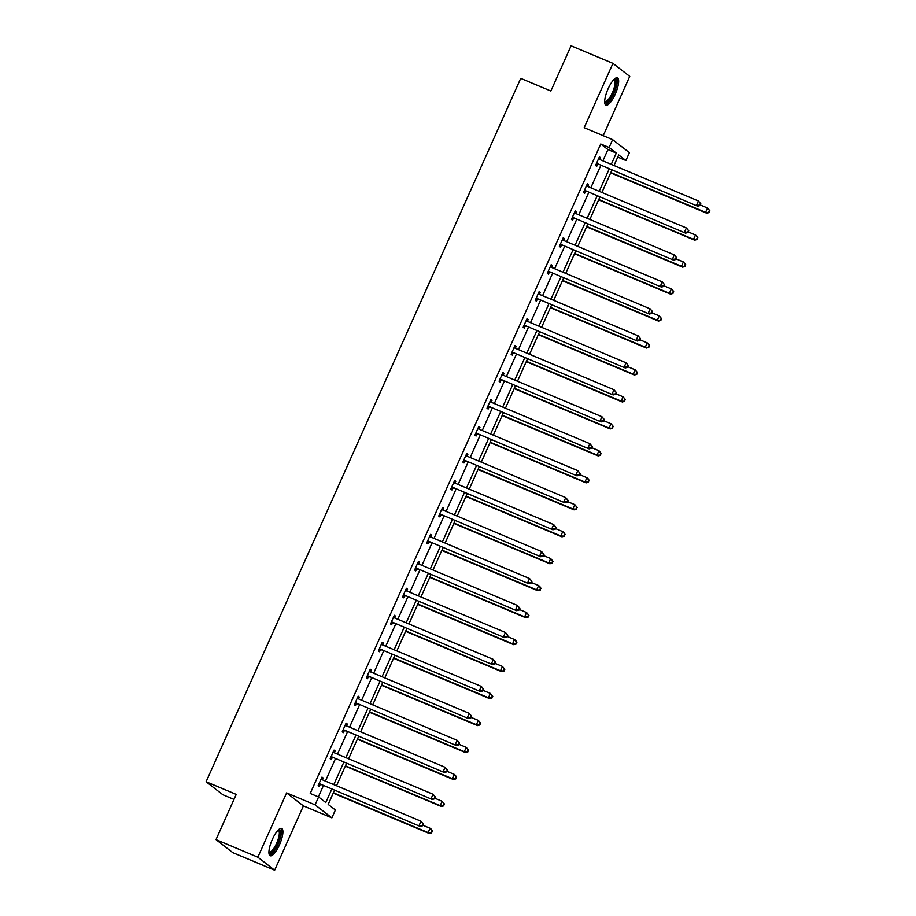 <?xml version="1.0" encoding="UTF-8"?>
<svg xmlns="http://www.w3.org/2000/svg" width="916" height="916" viewBox="0 0 916 916"><rect width="100%" height="100%" fill="white"/><g stroke="black" fill="none" stroke-linecap="round" stroke-linejoin="round"><path stroke-width="1.37" d="M272.373 839.342A14.816 4.34 -67.2 0 1 281.647 828.43A14.816 4.34 -67.2 0 1 279.46 844.827A14.816 4.34 -67.2 0 1 270.174 855.739A14.816 4.34 -67.2 0 1 272.373 839.342M608.132 88.749A14.816 4.34 -67.2 0 1 617.407 77.837A14.816 4.34 -67.2 0 1 615.208 94.233A14.816 4.34 -67.2 0 1 605.934 105.145A14.816 4.34 -67.2 0 1 608.132 88.749M603.209 135.683L629.739 76.383L612.941 63.376L584.179 127.69L612.632 139.644L629.429 152.651L625.914 160.518L618.712 154.941L613.995 165.51M216.004 839.617L257.854 857.193L274.651 870.2L232.801 852.624L216.004 839.617L236.225 794.401L206.089 781.749L520.735 78.352L550.871 91.005L571.092 45.8L612.941 63.376M617.75 157.094L625.914 160.518M334.455 790.416L328.191 804.408L335.393 809.984L331.878 817.851L315.07 804.843L318.596 796.977L325.787 802.542L331.729 789.271M274.651 870.2L303.414 805.897L331.878 817.851M233.981 799.416L222.886 794.756L206.089 781.749M333.893 750.444L335.176 750.983L334.042 750.112L330.184 758.757L331.317 759.627L332.176 757.692M335.176 750.983L334.363 752.815M358.019 696.515L359.301 697.053L358.167 696.171L354.309 704.816L355.442 705.698L356.301 703.763M359.301 697.053L358.488 698.874M382.144 642.574L383.438 643.124L382.293 642.242L378.434 650.887L379.567 651.757L380.426 649.833M383.438 643.124L382.613 644.944M406.269 588.644L407.563 589.183L406.429 588.301L402.559 596.946L403.693 597.827L404.563 595.892M407.563 589.183L406.738 591.003M430.394 534.704L431.688 535.253L430.554 534.371L426.684 543.016L427.818 543.886L428.688 541.963M431.688 535.253L430.875 537.074M454.531 480.774L455.813 481.312L454.68 480.431L450.809 489.075L451.943 489.957L452.813 488.022M455.813 481.312L455 483.133M478.656 426.833L479.938 427.383L478.805 426.501L474.935 435.146L476.068 436.027L476.938 434.092M479.938 427.383L479.125 429.203M502.781 372.904L504.063 373.442L502.93 372.56L499.06 381.205L500.193 382.087L501.063 380.151M504.063 373.442L503.25 375.262M526.906 318.963L528.188 319.512L527.055 318.631L523.185 327.275L524.318 328.157L525.189 326.222M528.188 319.512L527.376 321.333M551.031 265.033L552.314 265.571L551.18 264.69L547.31 273.334L548.455 274.216L549.314 272.281M552.314 265.571L551.501 267.392M575.156 211.104L576.439 211.642L575.305 210.76L571.447 219.405L572.58 220.287L573.439 218.351M576.439 211.642L575.626 213.462M599.282 157.163L600.564 157.701L599.43 156.819L595.572 165.464L596.705 166.346L597.564 164.411M600.564 157.701L599.751 159.521M318.379 796.886L323.359 785.756M325.443 781.096L335.416 758.792M337.5 754.131L347.485 731.827M349.569 727.167L359.541 704.851M361.625 700.19L371.61 677.886M373.694 673.226L383.667 650.921M385.762 646.261L395.735 623.956M397.819 619.296L407.803 596.98M409.887 592.32L419.86 570.015M421.944 565.355L431.928 543.051M434.012 538.39L443.985 516.086M446.069 511.426L456.054 489.11M458.137 484.45L468.11 462.145M470.194 457.485L480.179 435.18M482.263 430.52L492.236 408.215M494.319 403.555L504.304 381.239M506.388 376.579L516.372 354.274M518.456 349.614L528.429 327.31M530.513 322.65L540.497 300.345M542.581 295.685L552.554 273.38M554.638 268.72L564.622 246.404M566.706 241.744L576.679 219.439M578.763 214.779L588.748 192.475M590.831 187.814L600.804 165.51M602.888 160.85L607.938 149.56L600.747 143.995L310.226 793.462L318.596 796.977M587.225 184.127L588.507 184.666L587.374 183.795L583.503 192.44L584.637 193.31L585.507 191.375M588.507 184.666L587.694 186.498M563.088 238.068L564.382 238.607L563.248 237.725L559.378 246.37L560.512 247.251L561.382 245.316M564.382 238.607L563.569 240.427M538.963 291.998L540.257 292.536L539.123 291.666L535.253 300.311L536.387 301.181L537.257 299.246M540.257 292.536L539.444 294.368M514.838 345.939L516.132 346.477L514.998 345.595L511.128 354.24L512.262 355.122L513.12 353.187M516.132 346.477L515.307 348.298M490.713 399.868L492.007 400.406L490.861 399.536L487.003 408.181L488.136 409.051L488.995 407.116M492.007 400.406L491.182 402.239M466.588 453.809L467.87 454.347L466.736 453.466L462.878 462.111L464.011 462.992L464.87 461.057M467.87 454.347L467.057 456.168M442.462 507.739L443.745 508.277L442.611 507.407L438.753 516.04L439.886 516.922L440.745 514.987M443.745 508.277L442.932 510.098M418.337 561.68L419.62 562.218L418.486 561.336L414.616 569.981L415.761 570.863L416.62 568.928M419.62 562.218L418.807 564.038M394.212 615.609L395.494 616.147L394.361 615.277L390.491 623.91L391.624 624.792L392.495 622.857M395.494 616.147L394.681 617.968M370.087 669.55L371.369 670.088L370.236 669.207L366.366 677.851L367.499 678.733L368.369 676.798M371.369 670.088L370.556 671.909M345.962 723.48L347.244 724.018L346.111 723.136L342.24 731.781L343.374 732.663L344.244 730.728M347.244 724.018L346.431 725.838M321.825 777.421L323.119 777.959L321.985 777.077L318.115 785.722L319.249 786.604L320.119 784.668M323.119 777.959L322.306 779.779M600.747 143.995L609.117 147.51L612.632 139.644M303.414 805.897L286.616 792.89L257.854 857.193M286.616 792.89L315.07 804.843M611.258 164.365L616.308 153.075L609.117 147.51M333.813 784.611L343.786 762.307M345.87 757.647L355.855 735.342M357.938 730.682L367.911 708.366M369.995 703.706L379.98 681.401M382.064 676.741L392.037 654.436M394.132 649.776L404.105 627.471M406.189 622.811L416.173 600.495M418.257 595.835L428.23 573.53M430.314 568.87L440.298 546.566M442.382 541.906L452.355 519.601M454.439 514.941L464.423 492.625M466.507 487.965L476.48 465.66M478.564 461L488.549 438.695M490.632 434.035L500.605 411.731M502.689 407.07L512.674 384.766M514.758 380.106L524.742 357.79M526.826 353.129L536.799 330.825M538.883 326.165L548.867 303.86M550.951 299.2L560.924 276.895M563.008 272.235L572.992 249.919M575.076 245.259L585.049 222.954M587.133 218.294L597.118 195.99M599.201 191.329L609.174 169.025M611.911 170.17L601.927 192.475M599.843 197.135L589.87 219.439M587.774 224.099L577.801 246.404M575.717 251.064L565.733 273.38M563.649 278.04L553.676 300.345M551.592 305.005L541.608 327.31M539.524 331.97L529.551 354.274M527.467 358.935L517.483 381.251M515.399 385.911L505.426 408.215M503.342 412.876L493.358 435.18M491.274 439.84L481.301 462.145M479.217 466.805L469.232 489.121M467.149 493.781L457.164 516.086M455.08 520.746L445.107 543.051M443.023 547.711L433.039 570.015M430.955 574.675L420.982 596.98M418.898 601.64L408.914 623.956M406.83 628.616L396.857 650.921M394.773 655.581L384.789 677.886M382.705 682.546L372.732 704.851M370.648 709.511L360.664 731.827M358.58 736.487L348.607 758.792M346.511 763.452L336.538 785.756M607.938 149.56L616.308 153.075M597.404 163.678L697.637 206.18L597.404 163.678A1.901 1.809 -52.2 0 0 596.728 163.54L596.43 163.529M699.606 205.184L696.503 205.299L698.439 200.982L700.832 203.81L700.374 203.455L699.606 205.184L700.832 203.81M598.572 158.754L598.766 158.96A1.901 1.809 -52.2 0 0 599.339 159.35L698.439 200.982L700.374 203.455M598.537 164.548A1.901 1.809 -52.2 0 0 597.862 164.411L596.041 164.411M598.652 158.56L599.488 159.418M697.637 206.18L700.053 205.539M610.697 172.872L706.717 213.21L705.583 212.329L707.518 208.012L700.305 204.978M610.846 172.54L705.583 212.329L709.133 212.569L709.453 210.485L708.686 212.214M709.453 210.485L707.518 208.012L709.911 210.84M709.133 212.569L706.717 213.21M585.347 190.643L685.58 233.145L585.347 190.643A1.901 1.809 -52.2 0 0 584.66 190.505L584.374 190.505M687.538 232.149L684.447 232.263L686.382 227.947L688.763 230.775L687.538 232.149L687.996 232.504L688.763 230.775M586.503 185.73L586.709 185.937A1.901 1.809 -52.2 0 0 587.27 186.314L686.382 227.947L688.317 230.42M586.48 191.524A1.901 1.809 -52.2 0 0 585.793 191.387L583.984 191.375M586.595 185.536L587.419 186.383M685.58 233.145L687.996 232.504M573.279 217.607L673.512 260.11L573.279 217.607A1.901 1.809 -52.2 0 0 572.603 217.47L572.305 217.47M675.481 259.114L672.378 259.239L674.313 254.911L676.706 257.74L676.248 257.385L675.481 259.114L676.706 257.74M574.447 212.695L574.641 212.901A1.901 1.809 -52.2 0 0 575.214 213.291L674.313 254.911L676.248 257.385M574.412 218.489A1.901 1.809 -52.2 0 0 573.737 218.351L571.916 218.34M574.527 212.501L575.362 213.348M673.512 260.11L675.928 259.468M598.629 199.848L694.66 240.175L693.527 239.305L695.462 234.977L688.237 231.943M598.778 199.505L693.527 239.305L697.076 239.534L697.397 237.45L696.618 239.179M697.397 237.45L695.462 234.977L696.595 235.859L697.843 237.805M697.076 239.534L694.66 240.175M586.572 226.813L682.592 267.151L681.458 266.27L683.393 261.942L676.18 258.919M586.721 226.47L681.458 266.27L685.008 266.499L685.328 264.415L684.561 266.144M685.328 264.415L683.393 261.942L685.786 264.77M685.008 266.499L682.592 267.151M614.315 79.108A12.824 3.756 -67.2 0 1 615.266 88.314A12.824 3.756 -67.2 0 1 607.342 102.226A12.824 3.756 -67.2 0 1 604.686 102.054M604.686 101.401A11.874 3.481 112.8 0 0 604.904 101.516A11.874 3.481 112.8 0 0 606.724 101.035A11.874 3.481 112.8 0 0 613.64 89.47A11.874 3.481 112.8 0 0 614.098 79.635A11.874 3.481 112.8 0 0 613.857 79.566M605.293 104.596A14.713 4.317 112.8 0 0 606.907 103.897A14.713 4.317 112.8 0 0 615.105 90.581A14.713 4.317 112.8 0 0 616.56 77.757M278.567 829.701A12.824 3.756 -67.2 0 1 279.506 838.907A12.824 3.756 -67.2 0 1 271.594 852.819A12.824 3.756 -67.2 0 1 268.926 852.647M268.926 851.995A11.874 3.481 112.8 0 0 269.144 852.12A11.874 3.481 112.8 0 0 270.976 851.628A11.874 3.481 112.8 0 0 277.88 840.075A11.874 3.481 112.8 0 0 278.338 830.228A11.874 3.481 112.8 0 0 278.098 830.159M269.533 855.189A14.713 4.317 112.8 0 0 271.147 854.491A14.713 4.317 112.8 0 0 279.346 841.174A14.713 4.317 112.8 0 0 280.811 828.362M561.21 244.572L661.455 287.086L561.21 244.572A1.901 1.809 -52.2 0 0 560.535 244.435L560.249 244.435M663.413 286.09L660.322 286.204L662.257 281.876L664.638 284.704L663.413 286.09L664.638 284.704M562.378 239.66L562.584 239.866A1.901 1.809 -52.2 0 0 563.145 240.255L662.257 281.876L664.192 284.361M562.355 245.454A1.901 1.809 -52.2 0 0 561.668 245.316L559.848 245.305M562.47 239.465L563.294 240.313M661.455 287.086L663.871 286.433M574.504 253.778L670.535 294.116L669.401 293.235L671.336 288.918L664.111 285.884M574.653 253.434L669.401 293.235L672.951 293.464L673.271 291.391L672.493 293.12M673.271 291.391L671.336 288.918L672.47 289.788L673.718 291.735M672.951 293.464L670.535 294.116M549.153 271.548L649.387 314.051L549.153 271.548A1.901 1.809 -52.2 0 0 548.466 271.411L548.18 271.399M651.356 313.054L648.253 313.169L650.188 308.852L652.581 311.68L652.123 311.325L651.356 313.054L652.581 311.68M550.321 266.625L550.516 266.831A1.901 1.809 -52.2 0 0 551.089 267.22L650.188 308.852L652.123 311.325M550.287 272.418A1.901 1.809 -52.2 0 0 549.611 272.281L547.791 272.281M550.401 266.43L551.237 267.277M649.387 314.051L651.803 313.409M562.447 280.743L658.467 321.081L657.333 320.199L659.268 315.883L652.055 312.848M562.596 280.411L657.333 320.199L660.883 320.44L661.203 318.356L660.436 320.085M661.203 318.356L659.268 315.883L661.661 318.711M660.883 320.44L658.467 321.081M537.085 298.513L637.33 341.015L537.085 298.513A1.901 1.809 -52.2 0 0 536.41 298.376L536.112 298.376M639.288 340.019L636.196 340.134L638.12 335.817L640.513 338.645L639.288 340.019L639.746 340.374L640.513 338.645M538.253 293.601L538.459 293.796A1.901 1.809 -52.2 0 0 539.02 294.185L638.12 335.817L640.066 338.29M538.219 299.395A1.901 1.809 -52.2 0 0 537.543 299.257L535.723 299.246M538.345 293.395L539.169 294.254M637.33 341.015L639.746 340.374M550.379 307.707L646.41 348.046L645.276 347.175L647.2 342.847L639.986 339.813M550.527 307.375L645.276 347.175L648.826 347.404L649.146 345.321L648.368 347.05M649.146 345.321L647.2 342.847L648.345 343.729L649.593 345.675M648.826 347.404L646.41 348.046M525.028 325.478L625.262 367.98L525.028 325.478A1.901 1.809 -52.2 0 0 524.341 325.34L524.055 325.34M627.22 366.984L624.128 367.11L626.063 362.782L628.456 365.61L627.998 365.255L627.22 366.984L627.678 367.339L628.456 365.61M526.185 320.566L526.391 320.772A1.901 1.809 -52.2 0 0 526.963 321.161L626.063 362.782L627.998 365.255M526.162 326.359A1.901 1.809 -52.2 0 0 525.475 326.222L523.666 326.21M526.276 320.371L527.112 321.218M625.262 367.98L627.678 367.339M538.31 334.684L634.341 375.022L633.208 374.14L635.143 369.812L627.929 366.789M538.471 334.34L633.208 374.14L636.757 374.369L637.078 372.285L636.299 374.014M637.078 372.285L635.143 369.812L637.536 372.64M636.757 374.369L634.341 375.022M512.96 352.442L613.205 394.956L512.96 352.442A1.901 1.809 -52.2 0 0 512.284 352.305L511.987 352.305M615.163 393.96L612.06 394.075L613.995 389.747L616.388 392.575L615.163 393.96L616.388 392.575M514.128 347.53L514.323 347.736A1.901 1.809 -52.2 0 0 514.895 348.126L613.995 389.747L615.93 392.231M514.094 353.324A1.901 1.809 -52.2 0 0 513.418 353.187L511.597 353.175M514.22 347.336L515.044 348.183M613.205 394.956L615.621 394.304M526.253 361.648L622.285 401.987L621.14 401.105L623.075 396.788L615.861 393.754M526.402 361.305L621.14 401.105L624.701 401.334L625.01 399.262L624.243 400.99M625.01 399.262L623.075 396.788L625.468 399.605M624.701 401.334L622.285 401.987M500.903 379.407L601.136 421.921L500.903 379.407A1.901 1.809 -52.2 0 0 500.216 379.27L499.93 379.27M603.094 420.925L600.003 421.039L601.938 416.723L604.331 419.539L603.094 420.925L604.331 419.539M502.06 374.495L502.266 374.701A1.901 1.809 -52.2 0 0 502.838 375.091L601.938 416.723L603.873 419.196M502.037 380.289A1.901 1.809 -52.2 0 0 501.35 380.151L499.541 380.151M502.151 374.3L502.976 375.148M601.136 421.921L603.552 421.268M514.185 388.613L610.216 428.951L609.083 428.07L611.018 423.753L603.804 420.719M514.345 388.281L609.083 428.07L612.632 428.31L612.953 426.226L612.174 427.955M612.953 426.226L611.018 423.753L613.411 426.581M612.632 428.31L610.216 428.951M488.835 406.383L589.08 448.886L488.835 406.383A1.901 1.809 -52.2 0 0 488.159 406.246L487.862 406.246M591.038 447.89L587.935 448.004L589.87 443.688L592.263 446.516L591.805 446.161L591.038 447.89L592.263 446.516M490.003 401.471L490.197 401.666A1.901 1.809 -52.2 0 0 490.77 402.055L589.87 443.688L591.805 446.161M489.968 407.254A1.901 1.809 -52.2 0 0 489.293 407.116L487.472 407.116M490.094 401.265L490.919 402.124M589.08 448.886L591.484 448.245M502.128 415.578L598.159 455.916L597.014 455.034L598.95 450.718L591.736 447.684M502.277 415.246L597.014 455.034L600.564 455.275L600.885 453.191L600.117 454.92M600.885 453.191L598.95 450.718L601.343 453.546M600.564 455.275L598.159 455.916M476.778 433.348L577.011 475.851L476.778 433.348A1.901 1.809 -52.2 0 0 476.091 433.211L475.805 433.211M578.969 474.854L575.878 474.98L577.813 470.652L580.194 473.48L578.969 474.854L579.427 475.209L580.194 473.48M477.934 428.436L478.141 428.642A1.901 1.809 -52.2 0 0 478.702 429.031L577.813 470.652L579.748 473.125M477.912 434.23A1.901 1.809 -52.2 0 0 477.225 434.092L475.415 434.081M478.026 428.241L478.85 429.089M577.011 475.851L579.427 475.209M490.06 442.554L586.091 482.881L584.958 482.011L586.893 477.683L579.679 474.66M490.209 442.21L584.958 482.011L588.507 482.24L588.828 480.156L588.049 481.885M588.828 480.156L586.893 477.683L588.026 478.564L589.274 480.511M588.507 482.24L586.091 482.881M464.71 460.313L564.943 502.827L464.71 460.313A1.901 1.809 -52.2 0 0 464.034 460.175L463.736 460.175M566.912 501.819L563.809 501.945L565.745 497.617L568.138 500.445L567.68 500.09L566.912 501.819L568.138 500.445M465.878 455.401L466.072 455.607A1.901 1.809 -52.2 0 0 466.645 455.996L565.745 497.617L567.68 500.09M465.843 461.195A1.901 1.809 -52.2 0 0 465.168 461.057L463.347 461.046M465.958 455.206L466.794 456.054M564.943 502.827L567.359 502.174M478.003 469.519L574.023 509.857L572.889 508.975L574.824 504.659L567.611 501.625M478.152 469.175L572.889 508.975L576.439 509.204L576.759 507.132L575.992 508.861M576.759 507.132L574.824 504.659L577.217 507.475M576.439 509.204L574.023 509.857M452.653 487.278L552.886 529.792L452.653 487.278A1.901 1.809 -52.2 0 0 451.966 487.14L451.68 487.14M554.844 528.795L551.753 528.91L553.688 524.593L556.069 527.41L554.844 528.795L556.069 527.41M453.809 482.366L454.015 482.572A1.901 1.809 -52.2 0 0 454.576 482.961L553.688 524.593L555.623 527.066M453.786 488.159A1.901 1.809 -52.2 0 0 453.099 488.022L451.29 488.022M453.901 482.171L454.725 483.018M552.886 529.792L555.302 529.139M465.935 496.483L561.966 536.822L560.832 535.94L562.768 531.624L555.543 528.589M466.084 496.151L560.832 535.94L564.382 536.181L564.703 534.097L563.924 535.826M564.703 534.097L562.768 531.624L563.901 532.505L565.149 534.452M564.382 536.181L561.966 536.822M440.585 514.254L540.818 556.756L440.585 514.254A1.901 1.809 -52.2 0 0 439.909 514.116L439.611 514.116M542.787 555.76L539.684 555.875L541.619 551.558L544.012 554.386L543.554 554.031L542.787 555.76L544.012 554.386M441.752 509.33L441.947 509.536A1.901 1.809 -52.2 0 0 442.52 509.926L541.619 551.558L543.554 554.031M441.718 515.124A1.901 1.809 -52.2 0 0 441.043 514.987L439.222 514.987M441.833 509.136L442.668 509.994M540.818 556.756L543.234 556.115M453.878 523.448L549.898 563.787L548.764 562.905L550.699 558.588L543.486 555.554M454.027 523.116L548.764 562.905L552.314 563.145L552.634 561.061L551.867 562.79M552.634 561.061L550.699 558.588L553.092 561.416M552.314 563.145L549.898 563.787M428.516 541.219L528.761 583.721L428.516 541.219A1.901 1.809 -52.2 0 0 427.841 541.081L427.554 541.081M530.719 582.725L527.627 582.851L529.551 578.523L531.944 581.351L530.719 582.725L531.177 583.08L531.944 581.351M429.684 536.307L429.89 536.513A1.901 1.809 -52.2 0 0 430.451 536.89L529.551 578.523L531.498 580.996M429.661 542.1A1.901 1.809 -52.2 0 0 428.974 541.963L427.154 541.951M429.776 536.112L430.6 536.959M528.761 583.721L531.177 583.08M441.81 550.424L537.841 590.751L536.707 589.881L538.631 585.553L531.417 582.53M441.959 550.081L536.707 589.881L540.257 590.11L540.577 588.026L539.799 589.755M540.577 588.026L538.631 585.553L539.776 586.435L541.024 588.381M540.257 590.11L537.841 590.751M416.459 568.183L516.693 610.697L416.459 568.183A1.901 1.809 -52.2 0 0 415.772 568.046L415.486 568.046M518.662 609.69L515.559 609.816L517.494 605.487L519.887 608.316L519.429 607.961L518.662 609.69L519.887 608.316M417.627 563.271L417.822 563.477A1.901 1.809 -52.2 0 0 418.394 563.867L517.494 605.487L519.429 607.961M417.593 569.065A1.901 1.809 -52.2 0 0 416.917 568.928L415.097 568.916M417.707 563.077L418.543 563.924M516.693 610.697L519.109 610.045M429.741 577.389L525.773 617.727L524.639 616.846L526.574 612.518L519.361 609.495M429.902 577.046L524.639 616.846L528.188 617.075L528.509 615.002L527.742 616.731M528.509 615.002L526.574 612.518L528.967 615.346M528.188 617.075L525.773 617.727M404.391 595.148L504.636 637.662L404.391 595.148A1.901 1.809 -52.2 0 0 403.716 595.011L403.418 595.011M506.594 636.666L503.502 636.78L505.426 632.464L507.819 635.28L506.594 636.666L507.819 635.28M405.559 590.236L405.754 590.442A1.901 1.809 -52.2 0 0 406.326 590.831L505.426 632.464L507.372 634.937M405.525 596.03A1.901 1.809 -52.2 0 0 404.849 595.892L403.029 595.892M405.651 590.041L406.475 590.889M504.636 637.662L507.052 637.009M417.685 604.354L513.716 644.692L512.582 643.811L514.506 639.494L507.292 636.46M417.833 604.01L512.582 643.811L516.132 644.04L516.452 641.967L515.674 643.696M516.452 641.967L514.506 639.494L515.651 640.364L516.899 642.322M516.132 644.04L513.716 644.692M392.334 622.124L492.568 664.627L392.334 622.124A1.901 1.809 -52.2 0 0 391.647 621.987L391.361 621.987M494.525 663.631L491.434 663.745L493.369 659.428L495.762 662.257L495.304 661.902L494.525 663.631L494.984 663.986L495.762 662.257M393.491 617.201L393.697 617.407A1.901 1.809 -52.2 0 0 394.269 617.796L493.369 659.428L495.304 661.902M393.468 622.995A1.901 1.809 -52.2 0 0 392.781 622.857L390.972 622.857M393.582 617.006L394.407 617.865M492.568 664.627L494.984 663.986M405.616 631.319L501.647 671.657L500.514 670.775L502.449 666.459L495.235 663.424M405.777 630.987L500.514 670.775L504.063 671.016L504.384 668.932L503.605 670.661M504.384 668.932L502.449 666.459L504.842 669.287M504.063 671.016L501.647 671.657M380.266 649.089L480.511 691.591L380.266 649.089A1.901 1.809 -52.2 0 0 379.59 648.952L379.293 648.952M482.469 690.595L479.366 690.71L481.301 686.393L483.694 689.221L483.236 688.866L482.469 690.595L482.927 690.95L483.694 689.221M381.434 644.177L381.629 644.383A1.901 1.809 -52.2 0 0 382.201 644.761L481.301 686.393L483.236 688.866M381.4 649.971A1.901 1.809 -52.2 0 0 380.724 649.833L378.903 649.822M381.525 643.982L382.35 644.83M480.511 691.591L482.927 690.95M393.559 658.295L489.591 698.622L488.446 697.752L490.381 693.423L483.167 690.401M393.708 657.951L488.446 697.752L492.007 697.981L492.316 695.897L491.549 697.626M492.316 695.897L490.381 693.423L492.774 696.252M492.007 697.981L489.591 698.622M368.209 676.054L468.442 718.556L368.209 676.054A1.901 1.809 -52.2 0 0 367.522 675.916L367.236 675.916M470.4 717.56L467.309 717.686L469.244 713.358L471.637 716.186L471.179 715.831L470.4 717.56L470.858 717.915L471.637 716.186M369.366 671.142L369.572 671.348A1.901 1.809 -52.2 0 0 370.144 671.737L469.244 713.358L471.179 715.831M369.343 676.935A1.901 1.809 -52.2 0 0 368.656 676.798L366.847 676.787M369.457 670.947L370.282 671.794M468.442 718.556L470.858 717.915M381.491 685.26L477.522 725.598L476.389 724.716L478.324 720.388L471.11 717.365M381.651 684.916L476.389 724.716L479.938 724.945L480.259 722.873L479.48 724.59M480.259 722.873L478.324 720.388L480.717 723.216M479.938 724.945L477.522 725.598M356.141 703.019L456.374 745.532L356.141 703.019A1.901 1.809 -52.2 0 0 355.465 702.881L355.168 702.881M458.344 744.536L455.241 744.651L457.176 740.334L459.569 743.151L458.344 744.536L459.569 743.151M357.309 698.107L357.503 698.313A1.901 1.809 -52.2 0 0 358.076 698.702L457.176 740.334L459.111 742.807M357.274 703.9A1.901 1.809 -52.2 0 0 356.599 703.763L354.778 703.751M357.389 697.912L358.225 698.759M456.374 745.532L458.79 744.88M369.434 712.224L465.454 752.563L464.32 751.681L466.255 747.364L459.042 744.33M369.583 711.881L464.32 751.681L467.87 751.91L468.19 749.838L467.423 751.567M468.19 749.838L466.255 747.364L468.649 750.181M467.87 751.91L465.454 752.563M344.084 729.995L444.317 772.497L344.084 729.995A1.901 1.809 -52.2 0 0 343.397 729.857L343.111 729.846M446.275 771.501L443.184 771.615L445.119 767.299L447.5 770.127L446.275 771.501L446.733 771.856L447.5 770.127M345.24 725.071L345.447 725.277A1.901 1.809 -52.2 0 0 346.008 725.667L445.119 767.299L447.054 769.772M345.218 730.865A1.901 1.809 -52.2 0 0 344.53 730.728L342.721 730.728M345.332 724.877L346.156 725.735M444.317 772.497L446.733 771.856M357.366 739.189L453.397 779.527L452.264 778.646L454.199 774.329L446.985 771.295M357.515 738.857L452.264 778.646L455.813 778.886L456.134 776.802L455.355 778.531M456.134 776.802L454.199 774.329L455.332 775.211L456.58 777.157M455.813 778.886L453.397 779.527M332.016 756.96L432.249 799.462L332.016 756.96A1.901 1.809 -52.2 0 0 331.34 756.822L331.042 756.822M434.218 798.466L431.115 798.58L433.05 794.264L435.444 797.092L434.986 796.737L434.218 798.466L435.444 797.092M333.184 752.047L333.378 752.254A1.901 1.809 -52.2 0 0 333.951 752.631L433.05 794.264L434.986 796.737M333.149 757.841A1.901 1.809 -52.2 0 0 332.474 757.704L330.653 757.692M333.264 751.841L334.1 752.7M432.249 799.462L434.665 798.821M345.309 766.154L441.329 806.492L440.195 805.622L442.13 801.294L434.917 798.26M345.458 765.822L440.195 805.622L443.745 805.851L444.065 803.767L443.298 805.496M444.065 803.767L442.13 801.294L444.523 804.122M443.745 805.851L441.329 806.492M319.947 783.924L420.192 826.427L319.947 783.924A1.901 1.809 -52.2 0 0 319.272 783.787L318.986 783.787M422.15 825.43L419.059 825.556L420.994 821.228L423.375 824.057L422.15 825.43L422.608 825.785L423.375 824.057M321.115 779.012L321.321 779.218A1.901 1.809 -52.2 0 0 321.882 779.608L420.994 821.228L422.929 823.702M321.092 784.806A1.901 1.809 -52.2 0 0 320.405 784.668L318.585 784.657M321.207 778.818L322.031 779.665M420.192 826.427L422.608 825.785M333.241 793.13L429.272 833.468L428.138 832.587L430.073 828.259L422.849 825.236M333.39 792.787L428.138 832.587L431.688 832.816L432.009 830.732L431.23 832.461M432.009 830.732L430.073 828.259L431.207 829.14L432.455 831.087M431.688 832.816L429.272 833.468M596.728 163.54L597.862 164.411M584.66 190.505L585.793 191.387M572.603 217.47L573.737 218.351M560.535 244.435L561.668 245.316M548.466 271.411L549.611 272.281M536.41 298.376L537.543 299.257M524.341 325.34L525.475 326.222M512.284 352.305L513.418 353.187M500.216 379.27L501.35 380.151M488.159 406.246L489.293 407.116M476.091 433.211L477.225 434.092M464.034 460.175L465.168 461.057M451.966 487.14L453.099 488.022M439.909 514.116L441.043 514.987M427.841 541.081L428.974 541.963M415.772 568.046L416.917 568.928M403.716 595.011L404.849 595.892M391.647 621.987L392.781 622.857M379.59 648.952L380.724 649.833M367.522 675.916L368.656 676.798M355.465 702.881L356.599 703.763M343.397 729.857L344.53 730.728M331.34 756.822L332.474 757.704M319.272 783.787L320.405 784.668"/></g></svg>

